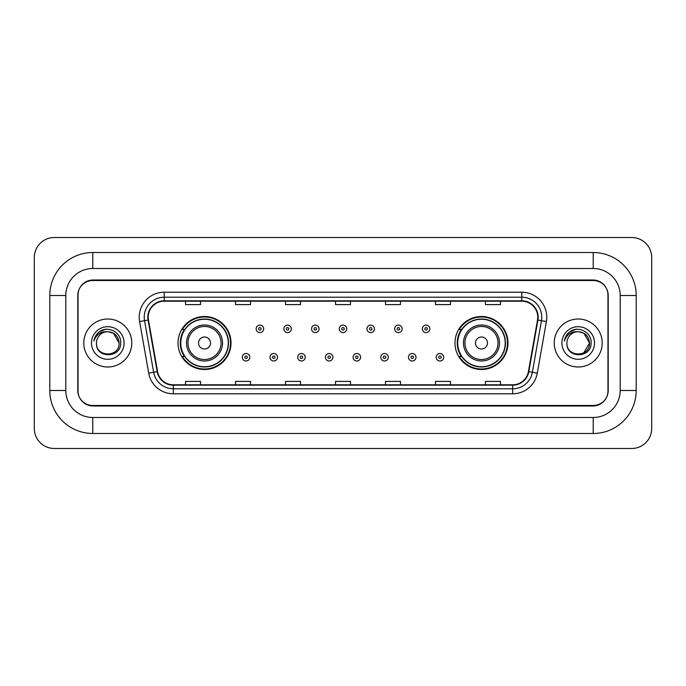 <?xml version="1.0" encoding="UTF-8"?>
<svg xmlns="http://www.w3.org/2000/svg" width="686" height="686" viewBox="0 0 686 686"><rect width="100%" height="100%" fill="white"/><g stroke="black" fill="none" stroke-linecap="round" stroke-linejoin="round"><path stroke-width="1.03" d="M454.981 343A26.497 26.497 0 0 0 481.478 369.497A26.497 26.497 0 0 0 507.974 343A26.497 26.497 0 0 0 481.478 316.503A26.497 26.497 0 0 0 454.981 343M178.026 343A26.497 26.497 0 0 0 204.522 369.497A26.497 26.497 0 0 0 231.019 343A26.497 26.497 0 0 0 204.522 316.503A26.497 26.497 0 0 0 178.026 343M184.38 356.497A24.25 24.25 0 0 1 184.38 329.503M461.335 356.497A24.25 24.25 0 0 1 461.335 329.503M593.21 252.517A42.995 42.995 0 0 1 636.205 295.512A42.995 42.995 0 0 0 593.21 252.517L92.79 252.517A42.995 42.995 0 0 0 49.795 295.512L49.795 390.488A42.995 42.995 0 0 0 92.79 433.483L593.21 433.483A42.995 42.995 0 0 0 636.205 390.488L636.205 295.512L620.204 295.512A26.994 26.994 0 0 0 593.21 268.509L92.79 268.509L593.21 268.509L593.21 252.517M593.21 433.483L593.21 417.491L92.79 417.491L593.21 417.491A26.994 26.994 0 0 0 620.204 390.488L620.204 295.512L620.204 390.488L636.205 390.488M49.795 390.488L65.796 390.488L65.796 295.512L65.796 390.488A26.994 26.994 0 0 0 92.79 417.491L92.79 433.483M593.21 280.514L92.79 280.514A14.998 14.998 0 0 0 77.792 295.512L77.792 390.488A14.998 14.998 0 0 0 92.79 405.486L593.21 405.486A14.998 14.998 0 0 0 608.208 390.488L608.208 295.512A14.998 14.998 0 0 0 593.21 280.514M92.79 252.517L92.79 268.509A26.994 26.994 0 0 0 65.796 295.512L49.795 295.512M651.7 257.516A19.997 19.997 0 0 0 631.703 237.519L54.297 237.519A19.997 19.997 0 0 0 34.3 257.516L34.3 428.484A19.997 19.997 0 0 0 54.297 448.481L631.703 448.481A19.997 19.997 0 0 0 651.7 428.484L651.7 257.516M78.041 295.006L78.041 390.994A14.998 14.998 0 0 0 93.039 405.992L592.961 405.992A14.998 14.998 0 0 0 607.959 390.994L607.959 295.006A14.998 14.998 0 0 0 592.961 280.008L93.039 280.008A14.998 14.998 0 0 0 78.041 295.006L78.041 390.994M83.795 343A23.993 23.993 0 0 0 107.788 366.993A23.993 23.993 0 0 0 131.781 343A23.993 23.993 0 0 0 107.788 319.007A23.993 23.993 0 0 0 83.795 343A23.993 23.993 0 0 0 107.788 366.993A23.993 23.993 0 0 0 131.781 343A23.993 23.993 0 0 0 107.788 319.007A23.993 23.993 0 0 0 83.795 343M554.219 343A23.993 23.993 0 0 0 578.212 366.993A23.993 23.993 0 0 0 602.205 343A23.993 23.993 0 0 0 578.212 319.007A23.993 23.993 0 0 0 554.219 343A23.993 23.993 0 0 0 578.212 366.993A23.993 23.993 0 0 0 602.205 343A23.993 23.993 0 0 0 578.212 319.007A23.993 23.993 0 0 0 554.219 343M148.227 317.206A16.001 16.001 0 0 1 164.228 301.205L521.772 301.205A16.001 16.001 0 0 1 537.524 319.985L528.426 371.572A16.001 16.001 0 0 1 512.674 384.795L173.326 384.795A16.001 16.001 0 0 1 157.574 371.572L148.476 319.985A16.001 16.001 0 0 1 148.227 317.206M147.833 317.206A16.395 16.395 0 0 0 148.082 320.053L157.18 371.64A16.395 16.395 0 0 0 173.326 385.189L512.674 385.189A16.395 16.395 0 0 0 528.82 371.64L537.918 320.053A16.395 16.395 0 0 0 521.772 300.811L164.228 300.811A16.395 16.395 0 0 0 147.833 317.206M139.61 321.545A24.996 24.996 0 0 1 164.228 292.21L521.772 292.21A24.996 24.996 0 0 1 546.39 321.545L537.292 373.133A24.996 24.996 0 0 1 512.674 393.79L173.326 393.79A24.996 24.996 0 0 1 148.708 373.133L139.61 321.545L144.54 320.679A19.997 19.997 0 0 1 164.228 297.21L521.772 297.21A19.997 19.997 0 0 1 541.46 320.679L532.37 372.266A19.997 19.997 0 0 1 512.674 388.791L173.326 388.791A19.997 19.997 0 0 1 153.63 372.266L144.54 320.679A19.997 19.997 0 0 1 144.232 317.206M607.959 390.994L607.959 295.006M528.82 371.64L532.37 372.266L541.46 320.679L546.39 321.545M335.505 301.205L335.505 304.593L350.495 304.593L350.495 301.205M285.513 301.205L285.513 304.593L300.511 304.593L300.511 301.205M235.521 301.205L235.521 304.593L250.519 304.593L250.519 301.205M185.529 301.205L185.529 304.593L200.526 304.593L200.526 301.205M385.489 301.205L385.489 304.593L400.487 304.593L400.487 301.205M435.481 301.205L435.481 304.593L450.479 304.593L450.479 301.205M485.474 301.205L485.474 304.593L500.471 304.593L500.471 301.205M350.495 384.795L350.495 381.407L335.505 381.407L335.505 384.795M300.511 384.795L300.511 381.407L285.513 381.407L285.513 384.795M250.519 384.795L250.519 381.407L235.521 381.407L235.521 384.795M200.526 384.795L200.526 381.407L185.529 381.407L185.529 384.795M400.487 384.795L400.487 381.407L385.489 381.407L385.489 384.795M450.479 384.795L450.479 381.407L435.481 381.407L435.481 384.795M500.471 384.795L500.471 381.407L485.474 381.407L485.474 384.795M119.09 343C119.784 357.578 95.791 357.578 96.486 343C95.431 358.795 121.182 358.435 120.676 343C121.551 332.195 107.513 325.19 99.196 331.938C96.254 334.288 94.497 337.315 93.922 341.019C96.246 334.391 100.868 331.287 107.788 331.698L113.439 333.216L119.09 343C119.784 357.578 95.791 357.578 96.486 343C95.791 357.578 119.784 357.578 119.09 343C119.784 357.578 95.791 357.578 96.486 343A11.302 11.302 0 0 1 107.788 331.698L113.439 333.216L119.09 343L113.439 333.216L107.788 331.698C114.648 332.367 118.421 336.131 119.09 343M91.487 343A16.301 16.301 0 0 0 107.788 359.301A16.301 16.301 0 0 0 124.089 343A16.301 16.301 0 0 0 107.788 326.699A16.301 16.301 0 0 0 91.487 343M99.196 331.938L106.004 329.109M210.525 343A6.003 6.003 0 0 0 204.522 336.998A6.003 6.003 0 0 0 198.52 343A6.003 6.003 0 0 0 204.522 349.002A6.003 6.003 0 0 0 210.525 343M222.521 343A17.999 17.999 0 0 0 204.522 325.001A17.999 17.999 0 0 0 186.523 343A17.999 17.999 0 0 0 204.522 360.999A17.999 17.999 0 0 0 222.521 343A17.999 17.999 0 0 1 204.522 360.999A17.999 17.999 0 0 1 186.523 343M228.267 343A23.744 23.744 0 0 0 204.522 319.256A23.744 23.744 0 0 0 180.778 343A23.744 23.744 0 0 0 204.522 366.744A23.744 23.744 0 0 0 228.267 343M230.522 343A25.999 25.999 0 0 1 182.304 356.497L184.714 356.497A23.967 23.967 0 0 0 220.377 360.973A23.967 23.967 0 0 0 220.377 325.027A23.967 23.967 0 0 0 184.714 329.503L182.304 329.503A25.999 25.999 0 0 1 230.522 343M487.48 343A6.003 6.003 0 0 0 481.478 336.998A6.003 6.003 0 0 0 475.475 343A6.003 6.003 0 0 0 481.478 349.002A6.003 6.003 0 0 0 487.48 343M499.477 343A17.999 17.999 0 0 0 481.478 325.001A17.999 17.999 0 0 0 463.479 343A17.999 17.999 0 0 0 481.478 360.999A17.999 17.999 0 0 0 499.477 343A17.999 17.999 0 0 1 481.478 360.999A17.999 17.999 0 0 1 463.479 343M505.222 343A23.744 23.744 0 0 0 481.478 319.256A23.744 23.744 0 0 0 457.733 343A23.744 23.744 0 0 0 481.478 366.744A23.744 23.744 0 0 0 505.222 343M507.477 343A25.999 25.999 0 0 1 459.26 356.497L461.669 356.497A23.967 23.967 0 0 0 497.333 360.973A23.967 23.967 0 0 0 497.333 325.027A23.967 23.967 0 0 0 461.669 329.503L459.26 329.503A25.999 25.999 0 0 1 507.477 343M578.212 331.698C585.072 332.367 588.845 336.131 589.514 343L583.863 352.784L589.514 343C590.209 357.578 566.216 357.578 566.91 343C565.856 358.795 591.606 358.435 591.1 343C591.975 332.195 577.938 325.19 569.62 331.938C566.679 334.288 564.921 337.315 564.346 341.019C566.67 334.391 571.292 331.287 578.212 331.698L583.863 333.216L589.514 343C590.209 357.578 566.216 357.578 566.91 343C566.216 357.578 590.209 357.578 589.514 343L583.863 333.216L578.212 331.698L583.863 333.216L589.514 343L583.863 333.216L578.212 331.698A11.302 11.302 0 0 0 566.91 343M561.911 343A16.301 16.301 0 0 0 578.212 359.301A16.301 16.301 0 0 0 594.513 343A16.301 16.301 0 0 0 578.212 326.699A16.301 16.301 0 0 0 561.911 343M569.62 331.938L576.429 329.109M263.664 328.851A3.747 3.747 0 0 1 259.917 332.599A3.747 3.747 0 0 1 256.161 328.851A3.747 3.747 0 0 1 259.917 325.104A3.747 3.747 0 0 1 263.664 328.851A3.747 3.747 0 0 0 259.917 325.104A3.747 3.747 0 0 0 256.161 328.851M291.361 328.851A3.747 3.747 0 0 1 287.606 332.599A3.747 3.747 0 0 1 283.858 328.851A3.747 3.747 0 0 1 287.606 325.104A3.747 3.747 0 0 1 291.361 328.851A3.747 3.747 0 0 0 287.606 325.104A3.747 3.747 0 0 0 283.858 328.851M319.05 328.851A3.747 3.747 0 0 1 315.303 332.599A3.747 3.747 0 0 1 311.555 328.851A3.747 3.747 0 0 1 315.303 325.104A3.747 3.747 0 0 1 319.05 328.851A3.747 3.747 0 0 0 315.303 325.104A3.747 3.747 0 0 0 311.555 328.851M346.747 328.851A3.747 3.747 0 0 1 343 332.599A3.747 3.747 0 0 1 339.253 328.851A3.747 3.747 0 0 1 343 325.104A3.747 3.747 0 0 1 346.747 328.851A3.747 3.747 0 0 0 343 325.104A3.747 3.747 0 0 0 339.253 328.851M374.445 328.851A3.747 3.747 0 0 1 370.697 332.599A3.747 3.747 0 0 1 366.95 328.851A3.747 3.747 0 0 1 370.697 325.104A3.747 3.747 0 0 1 374.445 328.851A3.747 3.747 0 0 0 370.697 325.104A3.747 3.747 0 0 0 366.95 328.851M402.142 328.851A3.747 3.747 0 0 1 398.395 332.599A3.747 3.747 0 0 1 394.639 328.851A3.747 3.747 0 0 1 398.395 325.104A3.747 3.747 0 0 1 402.142 328.851A3.747 3.747 0 0 0 398.395 325.104A3.747 3.747 0 0 0 394.639 328.851M429.839 328.851A3.747 3.747 0 0 1 426.083 332.599A3.747 3.747 0 0 1 422.336 328.851A3.747 3.747 0 0 1 426.083 325.104A3.747 3.747 0 0 1 429.839 328.851A3.747 3.747 0 0 0 426.083 325.104A3.747 3.747 0 0 0 422.336 328.851M242.312 357.252A3.747 3.747 0 0 1 246.068 353.496A3.747 3.747 0 0 1 249.815 357.252A3.747 3.747 0 0 1 246.068 360.999A3.747 3.747 0 0 1 242.312 357.252A3.747 3.747 0 0 0 246.068 360.999A3.747 3.747 0 0 0 249.815 357.252M270.01 357.252A3.747 3.747 0 0 1 273.765 353.496A3.747 3.747 0 0 1 277.513 357.252A3.747 3.747 0 0 1 273.765 360.999A3.747 3.747 0 0 1 270.01 357.252A3.747 3.747 0 0 0 273.765 360.999A3.747 3.747 0 0 0 277.513 357.252M297.707 357.252A3.747 3.747 0 0 1 301.454 353.496A3.747 3.747 0 0 1 305.21 357.252A3.747 3.747 0 0 1 301.454 360.999A3.747 3.747 0 0 1 297.707 357.252A3.747 3.747 0 0 0 301.454 360.999A3.747 3.747 0 0 0 305.21 357.252M325.404 357.252A3.747 3.747 0 0 1 329.151 353.496A3.747 3.747 0 0 1 332.899 357.252A3.747 3.747 0 0 1 329.151 360.999A3.747 3.747 0 0 1 325.404 357.252A3.747 3.747 0 0 0 329.151 360.999A3.747 3.747 0 0 0 332.899 357.252M353.101 357.252A3.747 3.747 0 0 1 356.849 353.496A3.747 3.747 0 0 1 360.596 357.252A3.747 3.747 0 0 1 356.849 360.999A3.747 3.747 0 0 1 353.101 357.252A3.747 3.747 0 0 0 356.849 360.999A3.747 3.747 0 0 0 360.596 357.252M380.79 357.252A3.747 3.747 0 0 1 384.546 353.496A3.747 3.747 0 0 1 388.293 357.252A3.747 3.747 0 0 1 384.546 360.999A3.747 3.747 0 0 1 380.79 357.252A3.747 3.747 0 0 0 384.546 360.999A3.747 3.747 0 0 0 388.293 357.252M408.487 357.252A3.747 3.747 0 0 1 412.235 353.496A3.747 3.747 0 0 1 415.99 357.252A3.747 3.747 0 0 1 412.235 360.999A3.747 3.747 0 0 1 408.487 357.252A3.747 3.747 0 0 0 412.235 360.999A3.747 3.747 0 0 0 415.99 357.252M436.185 357.252A3.747 3.747 0 0 1 439.932 353.496A3.747 3.747 0 0 1 443.688 357.252A3.747 3.747 0 0 1 439.932 360.999A3.747 3.747 0 0 1 436.185 357.252A3.747 3.747 0 0 0 439.932 360.999A3.747 3.747 0 0 0 443.688 357.252M521.772 292.21L521.772 300.811M144.54 320.679L148.082 320.053M173.326 393.79L173.326 385.189M512.674 385.189L512.674 393.79M148.708 373.133L157.18 371.64M537.918 320.053L541.46 320.679M164.228 292.21L164.228 300.811M532.37 372.266L537.292 373.133M221.055 343A16.533 16.533 0 0 0 204.522 326.467A16.533 16.533 0 0 0 187.99 343A16.533 16.533 0 0 0 204.522 359.533A16.533 16.533 0 0 0 221.055 343M498.01 343A16.533 16.533 0 0 0 481.478 326.467A16.533 16.533 0 0 0 464.945 343A16.533 16.533 0 0 0 481.478 359.533A16.533 16.533 0 0 0 498.01 343M258.665 328.851A1.252 1.252 0 0 0 259.917 330.103A1.252 1.252 0 0 0 261.16 328.851A1.252 1.252 0 0 0 259.917 327.599A1.252 1.252 0 0 0 258.665 328.851M286.362 328.851A1.252 1.252 0 0 0 287.606 330.103A1.252 1.252 0 0 0 288.857 328.851A1.252 1.252 0 0 0 287.606 327.599A1.252 1.252 0 0 0 286.362 328.851M314.051 328.851A1.252 1.252 0 0 0 315.303 330.103A1.252 1.252 0 0 0 316.555 328.851A1.252 1.252 0 0 0 315.303 327.599A1.252 1.252 0 0 0 314.051 328.851M341.748 328.851A1.252 1.252 0 0 0 343 330.103A1.252 1.252 0 0 0 344.252 328.851A1.252 1.252 0 0 0 343 327.599A1.252 1.252 0 0 0 341.748 328.851M369.445 328.851A1.252 1.252 0 0 0 370.697 330.103A1.252 1.252 0 0 0 371.949 328.851A1.252 1.252 0 0 0 370.697 327.599A1.252 1.252 0 0 0 369.445 328.851M397.143 328.851A1.252 1.252 0 0 0 398.395 330.103A1.252 1.252 0 0 0 399.638 328.851A1.252 1.252 0 0 0 398.395 327.599A1.252 1.252 0 0 0 397.143 328.851M424.84 328.851A1.252 1.252 0 0 0 426.083 330.103A1.252 1.252 0 0 0 427.335 328.851A1.252 1.252 0 0 0 426.083 327.599A1.252 1.252 0 0 0 424.84 328.851M247.312 357.252A1.252 1.252 0 0 0 246.068 356A1.252 1.252 0 0 0 244.816 357.252A1.252 1.252 0 0 0 246.068 358.495A1.252 1.252 0 0 0 247.312 357.252M275.009 357.252A1.252 1.252 0 0 0 273.765 356A1.252 1.252 0 0 0 272.514 357.252A1.252 1.252 0 0 0 273.765 358.495A1.252 1.252 0 0 0 275.009 357.252M302.706 357.252A1.252 1.252 0 0 0 301.454 356A1.252 1.252 0 0 0 300.211 357.252A1.252 1.252 0 0 0 301.454 358.495A1.252 1.252 0 0 0 302.706 357.252M330.403 357.252A1.252 1.252 0 0 0 329.151 356A1.252 1.252 0 0 0 327.899 357.252A1.252 1.252 0 0 0 329.151 358.495A1.252 1.252 0 0 0 330.403 357.252M358.101 357.252A1.252 1.252 0 0 0 356.849 356A1.252 1.252 0 0 0 355.597 357.252A1.252 1.252 0 0 0 356.849 358.495A1.252 1.252 0 0 0 358.101 357.252M385.789 357.252A1.252 1.252 0 0 0 384.546 356A1.252 1.252 0 0 0 383.294 357.252A1.252 1.252 0 0 0 384.546 358.495A1.252 1.252 0 0 0 385.789 357.252M413.487 357.252A1.252 1.252 0 0 0 412.235 356A1.252 1.252 0 0 0 410.991 357.252A1.252 1.252 0 0 0 412.235 358.495A1.252 1.252 0 0 0 413.487 357.252M441.184 357.252A1.252 1.252 0 0 0 439.932 356A1.252 1.252 0 0 0 438.688 357.252A1.252 1.252 0 0 0 439.932 358.495A1.252 1.252 0 0 0 441.184 357.252"/></g></svg>
